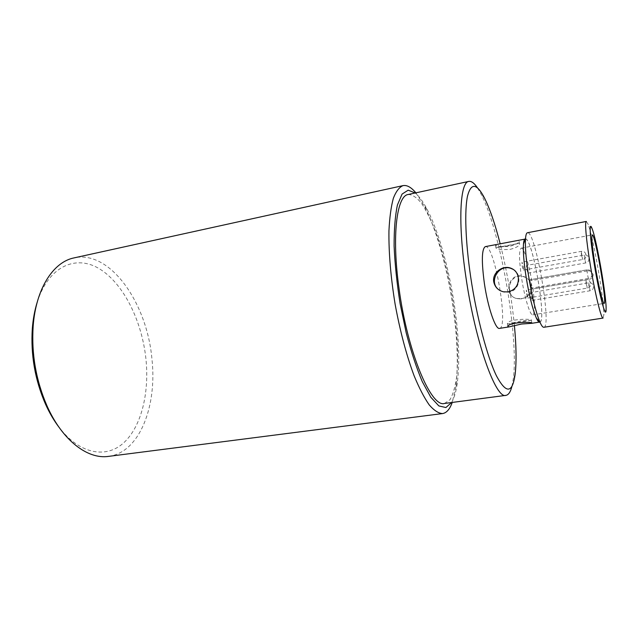 <?xml version="1.0" encoding="UTF-8"?>
<svg xmlns="http://www.w3.org/2000/svg" width="638" height="638" viewBox="0 0 638 638"><rect width="100%" height="100%" fill="white"/><g stroke="black" fill="none" stroke-linecap="round" stroke-linejoin="round"><path stroke-width="0.48" stroke-dasharray="3.19 2.39" d="M531.669 280.568L530.377 279.723L587.127 269.85L589.632 270.097L592.303 273.359C592.455 276.007 591.195 277.69 588.523 278.415C588.037 278.096 586.617 269.667 587.072 269.818L587.973 270.799L531.669 280.568C528.679 263.071 523.71 247.408 521.19 248.158C518.885 249.913 519.013 259.857 521.573 277.977C524.532 297.571 530.202 315.914 532.77 314.869C534.923 313.274 534.987 304.621 532.969 288.902L589.36 279.292L588.523 278.415L531.685 288.121L532.969 288.902M587.973 270.799L590.461 271.054L593.133 274.308C593.276 276.924 592.016 278.583 589.36 279.292M526.621 268.845L527.921 273.152L527.873 269.722L526.565 265.424L526.621 268.845M522.051 265.615L523.407 270.057L523.367 266.548L522.012 262.114L522.051 265.615M526.398 293.711L527.73 298.058L527.69 294.421L526.358 290.083L526.398 293.711M530.872 296.176L532.14 300.386L532.092 296.845L530.816 292.627L530.872 296.176M530.377 279.723L530.298 279.699C529.556 279.596 530.912 287.866 531.685 288.121M513.47 269.499C522.562 274.404 519.627 290.856 508.733 292.212L504.02 292.1L500.822 290.944M477.479 187.851L481.18 194.247C500.623 231.466 519.029 337.51 513.263 379.108L511.931 386.381M444.495 403.463L450.013 399.683C453.036 394.396 455.261 386.708 456.688 376.627C458.842 354.88 456.967 324.886 451.863 294.549C447.661 271.429 442.23 250.511 435.579 231.777C431.065 220.285 426.431 210.859 421.67 203.498C416.925 197.573 412.443 194.574 408.224 194.494M514.403 325.571C511.684 298.002 506.947 270.799 500.216 243.963M499.514 328.395C509.052 328.099 494.402 243.692 485.319 246.627M523.543 243.923C523.008 250.949 523.822 261.66 525.991 276.071C529.117 295.179 532.594 309.183 536.414 318.067M539.748 322.054C547.109 321.688 532.395 236.905 525.337 239.043M496.635 244.482L495.439 244.88C495.917 246.412 500.639 246.906 509.602 246.356C515.161 244.92 518.351 243.301 519.165 241.475C519.412 240.558 518.223 240.366 515.584 240.885M531.869 285.816C530.936 281.286 528.224 278.256 523.75 276.74C509.036 271.94 503.175 296.407 517.585 298.775L521.9 298.847C528.822 297.061 532.148 292.714 531.869 285.816M543.871 327.278C552.189 327.23 535.306 229.975 527.459 232.734M586.314 221.442L587.981 224.066C593.332 236.961 604.465 301.096 603.771 315.044L603.085 318.075M525.409 238.851C532.515 237.591 546.997 320.994 539.876 322.206M521.398 298.592C533.336 297.292 535.043 279.356 523.256 276.421C508.478 271.605 502.688 296.191 517.075 298.52L521.398 298.592M521.063 320.946L508.55 323.921L507.377 323.522C507.888 318.761 533.695 318.522 531.374 320.3L521.063 320.946M510.065 249.386C515.632 247.935 518.814 246.276 519.619 244.418C519.858 243.556 518.854 243.349 516.581 243.788C511.413 245.223 499.761 247.416 496.755 247.528L495.885 247.815C496.364 249.338 501.093 249.857 510.065 249.386M108.5 456.385C139.81 452.533 157.403 405.632 151.86 358.277C146.868 303.018 110.151 249.753 74.048 257.896M415.872 192.843L424.334 206.074C436.559 229.433 447.485 269.005 453.052 307.524C457.542 338.898 458.443 365.43 455.763 387.122L452.246 402.442M37.195 302.245C48.791 265.504 76.672 254.219 100.254 269.316C123.971 284.373 141.923 321.177 145.919 358.795C149.452 392.713 141.508 426.168 124.011 442.541C106.594 458.826 79.79 454.623 58.855 427.053M451.584 402.53C454.208 398.104 456.114 391.541 457.31 382.84C459.839 362.177 458.945 336.8 454.639 306.711C449.296 269.77 438.84 231.817 427.237 209.599C423.185 201.807 419.174 196.265 415.21 192.979M588.778 282.849L590.07 290.745C589.624 290.505 588.316 282.682 588.738 282.833L588.778 282.849M585.915 279.962L587.239 288.081C586.769 287.826 585.421 279.795 585.867 279.938L585.915 279.962M581.266 251.42L582.582 259.483C582.103 259.092 580.771 251.244 581.21 251.388L581.266 251.42M584.256 255.104L585.58 262.968L584.256 255.104M532.77 314.869L604.122 303.401M521.19 248.158L592.231 234.912M504.02 292.1L503.422 291.805M592.112 228.707L587.981 224.066M606.1 309.286L603.771 315.044M484.585 198.211L481.18 194.247M515.137 374.235L513.263 379.108M523.75 276.74L523.256 276.421M517.585 298.775L517.075 298.52M507.377 323.522L507.832 326.52M531.374 320.3L531.821 323.179M495.439 244.88L495.885 247.815M519.165 241.475L519.619 244.418M516.581 243.788L496.755 247.528M531.35 320.3L508.55 323.921M590.461 271.054L589.632 270.097L587.072 269.818L530.298 279.699M532.14 300.386L590.102 290.761C595.406 290.075 593.97 281.749 588.738 282.833L530.816 292.627M527.73 298.058L587.279 288.097C592.726 287.387 591.251 278.822 585.867 279.938L526.358 290.083M523.407 270.057L582.63 259.514C588.053 258.749 586.561 250.216 581.21 251.388L522.012 262.114M527.921 273.152L585.58 262.968C590.86 262.234 589.408 253.94 584.201 255.072L526.565 265.424M427.237 209.599L424.334 206.074M457.31 382.84L455.763 387.122"/><path stroke-width="0.96" d="M595.071 265.097C598.34 285.194 602.894 304.246 604.122 303.401C607.352 304.007 595.071 233.245 592.231 234.912C591.195 236.467 592.144 246.523 595.071 265.097M500.822 290.944C487.32 284.596 497.273 263.877 510.615 268.271L513.47 269.499M508.151 291.917L503.422 291.805C498.079 290.378 494.849 287.02 493.732 281.741C492.153 273.152 501.907 265.352 510.041 267.904C514.619 269.364 517.378 272.538 518.327 277.418C518.814 285.011 515.424 289.843 508.151 291.917M511.931 386.381C510.528 391.923 508.534 394.914 505.95 395.353C495.925 399.492 475.166 341.888 465.844 276.677C457.749 222.702 459.99 181.894 468.818 181.415C471.394 180.961 474.281 183.106 477.479 187.851M468.818 181.415L408.224 194.494C396.74 195.595 391.58 236.02 399.061 288.663C407.507 352.28 431.192 407.929 444.495 403.463L505.95 395.353M500.216 243.963C495.232 224.44 490.024 209.192 484.585 198.211C476.825 183.21 471.131 182.484 467.518 196.049C464.432 210.349 465.429 241.419 470.645 276.701C476.578 316.879 487.336 357.344 496.603 376.141C506.293 394.021 512.466 393.383 515.137 374.235C516.557 361.985 516.317 345.764 514.403 325.571M525.337 239.043L485.319 246.627C481.73 248.876 481.411 261.133 484.37 283.384C487.871 307.516 495.574 329.83 499.514 328.395L509.06 326.895L507.832 326.52C508.39 322.054 534.173 321.584 531.845 323.299L521.533 324.032L509.06 326.895M536.414 318.067C537.722 320.858 538.815 322.19 539.7 322.062L539.748 322.054M525.289 239.051C524.42 239.226 523.838 240.853 523.543 243.923M528.4 274.834C531.925 296.375 535.816 312.245 540.083 322.453C541.598 325.811 542.858 327.422 543.871 327.278L603.085 318.075C601.283 319.351 594.76 292.547 590.142 263.972C586.194 240.032 584.591 221.242 586.314 221.442L527.459 232.734C526.462 232.942 525.816 234.88 525.521 238.556C525.002 246.571 525.959 258.661 528.4 274.834M594.249 264.052C599.313 295.33 606.18 320.81 606.1 309.286C606.634 297.18 596.697 239.912 592.112 228.707C588.906 219.735 589.791 237.184 594.249 264.052M539.876 322.206C538.935 322.525 537.738 321.089 536.279 317.907C532.483 308.872 529.038 294.916 525.959 276.047C523.822 261.875 522.993 251.228 523.471 244.115C523.774 240.622 524.412 238.867 525.409 238.851M402.993 185.626L74.048 257.896C53.432 261.923 35.895 288.448 33.16 326.162C31.366 353.851 35.983 380.423 47.005 405.888C62.285 440.475 87.733 459.535 108.5 456.385L442.557 413.568C438.489 413.36 434.031 410.457 429.191 404.867C424.198 397.697 419.174 388.008 414.118 375.79C406.478 355.302 400.154 331.505 395.153 304.398C390.727 277.179 388.654 252.648 388.949 230.789C389.595 217.574 391.062 206.752 393.335 198.322C396.015 191.432 399.236 187.197 402.993 185.626C406.988 184.884 411.279 187.285 415.872 192.843M452.246 402.442C449.806 409.213 446.576 412.922 442.557 413.568M58.855 427.053C53.815 420.354 49.333 412.666 45.434 403.982C34.986 379.873 30.616 354.704 32.323 328.482C33.08 318.992 34.699 310.243 37.195 302.245M415.21 192.979L408.176 190.18L402.084 194.072L397.426 204.958C395.169 215.612 394.061 229.297 394.109 246.021C394.906 264.1 396.9 283.272 400.098 303.536L406.239 332.996C411.159 351.697 416.494 367.895 422.26 381.596L430.81 397.251L438.856 405.928L445.906 407.538L451.584 402.53M510.615 268.271L510.041 267.904M539.7 322.062L531.797 323.306M536.279 317.907L540.083 322.453M523.471 244.115L525.521 238.556M45.434 403.982L47.005 405.888M32.323 328.482L33.16 326.162"/></g></svg>

